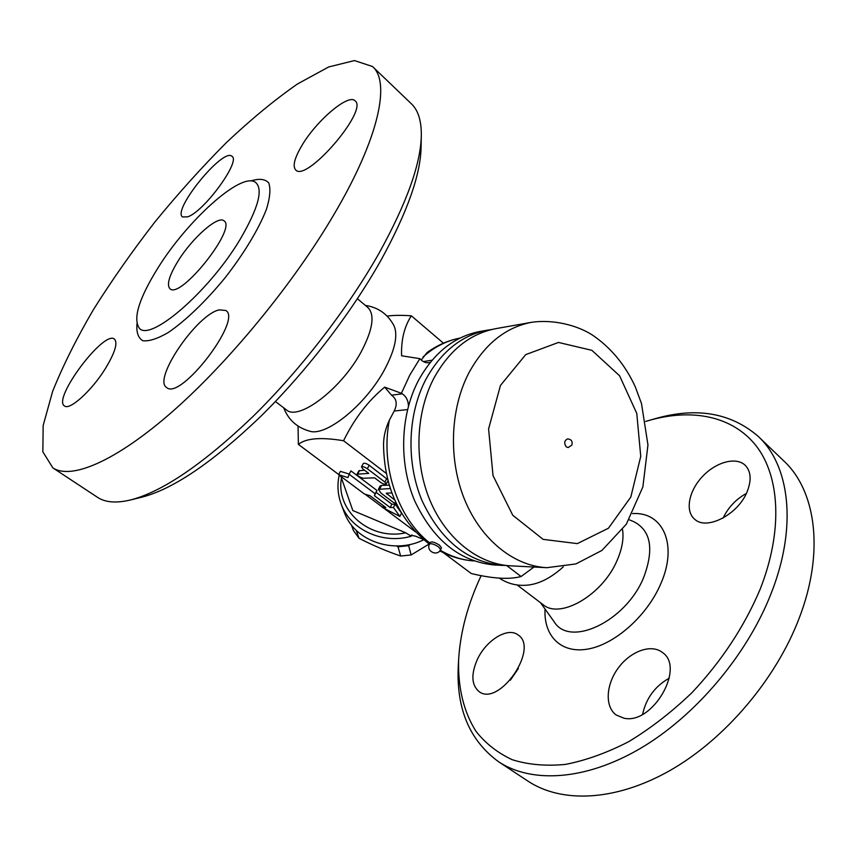 <?xml version="1.0" encoding="UTF-8"?>
<svg xmlns="http://www.w3.org/2000/svg" width="857" height="857" viewBox="0 0 857 857"><rect width="100%" height="100%" fill="white"/><g stroke="black" fill="none" stroke-linecap="round" stroke-linejoin="round"><path stroke-width="1.29" d="M178.042 261.064C192.118 238.075 218.096 215.043 224.009 220.849C237.314 228.208 180.216 299.896 169.943 288.734C166.483 284.824 169.183 275.6 178.042 261.064M240.099 239.414C258.782 207.405 263.742 188.251 254.947 181.941C239.949 172.75 186.965 221.063 157.827 268.123C139.337 297.957 133.049 317.786 138.93 327.599C148.368 343.518 208.262 292.848 240.099 239.414M334.412 213.736C379.362 137.334 390.535 81.854 372.495 66.503L354.455 60.568L328.702 66.953L297.465 83.975C274.658 99.873 251.005 119.38 226.484 142.498C201.973 167.115 178.127 193.586 154.956 221.92C132.524 250.844 112.085 279.982 93.606 309.334C76.616 338.344 62.957 365.693 52.631 391.392L43.161 425.479L42.85 451.832L52.845 467.868C70.949 479.931 114.892 461.977 172.011 411.992C229.023 362.083 293.919 282.981 334.412 213.736M302.146 145.112C316.694 120.473 348.424 93.434 355.034 100.794C368.971 109.975 306.195 182.884 295.686 169.932C292.387 166.172 294.54 157.902 302.146 145.112M187.822 216.789L182.562 216.971C171.839 210.308 223.216 147.168 231.968 156.317C241.085 160.87 204.373 211.325 187.822 216.789M105.315 368.692C91.774 390.653 69.621 410.664 64.5 405.961C51.998 399.073 104.083 329.602 114.474 339.126C117.987 342.896 114.945 352.752 105.315 368.692M219.274 309.87L225.82 310.491C242.767 319.607 180.334 400.98 166.622 387.503C152.46 379.447 197.003 314.273 219.274 309.87M372.484 66.503L411.178 103.601C417.948 109.867 421.333 120.237 421.323 134.72C421.012 163.173 407 202.531 379.276 252.794C348.038 308.156 300.614 369.71 253.061 416.416C203.409 463.894 162.519 491.757 130.382 500.006C116.198 503.348 105.272 502.47 97.58 497.36M130.382 500.006L141.855 497.178C173.114 489.133 212.547 462.405 260.132 416.984C305.713 372.324 350.995 313.533 380.862 260.432C407.364 212.215 420.787 174.26 421.098 146.579L421.29 136.102M275.408 401.515L286.334 409.817C298.343 421.473 341.525 388.81 361.311 351.595C372.891 329.399 375.066 314.69 367.835 307.481L357.412 298.739M365.371 305.413C378.119 307.331 387.643 314.037 393.909 325.553C398.141 334.841 395.173 349.249 385.018 368.756C366.528 404.097 326.281 436.813 309.773 431.2L309.698 431.178M387.128 316.104C393.256 315.215 401.333 315.119 411.339 315.805C404.3 326.635 401.044 339.961 401.59 355.784L419.866 358.665L409.775 375.13L401.419 393.299L384.697 387.139C368.156 400.712 354.444 418.57 343.561 440.734C321.032 436.984 305.97 438.206 298.375 444.387L298.043 426.079M386.261 473.407L343.561 440.734M506.691 565.524L521.067 576.525C509.229 579.675 492.625 578.679 471.254 573.515L443.444 552.733M415.677 531.993L383.711 508.126M382.693 507.365L365.071 494.2M338.697 474.51L298.375 444.387M338.601 474.692L364.471 494.018L370.085 495.764L385.821 507.537L382.597 507.558L399.855 516.417L393.427 507.494L390.149 507.515L374.38 495.689L375.184 493.803L349.131 474.242L347.985 477.574L338.601 474.692L340.39 471.361L349.228 474.06M349.131 474.242L350.942 470.879L376.941 490.461L376.127 492.357L391.874 504.195L395.141 504.162L401.376 512.882M361.461 466.915L362.875 468.961L368.746 473.407L357.069 474.167C357.819 476.117 359.972 477.478 363.539 478.249L374.573 477.831L380.379 482.223C383.186 484.066 385.147 484.676 386.239 484.044L384.879 482.084L367.342 468.747C364.514 466.894 362.565 466.283 361.461 466.915L363.304 463.466C364.407 462.823 366.357 463.423 369.174 465.276L387.675 479.545M357.069 474.167L358.879 470.772L364.579 470.247M390.299 488.522L378.376 489.358L380.154 485.973L381.569 485.394L389.239 485.169M376.941 490.461L375.184 493.803M376.127 492.357L374.38 495.689M391.874 504.195L390.149 507.515M395.141 504.162L393.427 507.494M401.537 513.139L399.855 516.417M383.507 505.801L382.597 507.558M378.376 489.358L381.065 493.171L392.881 502.073L396.555 503.927M394.777 500.092L386.239 493.204L391.863 492.946M423.54 539.567L415.474 536.128L410.985 535.357L412.088 535.047M410.985 535.357L411.21 536.236L405.725 532.797C369.945 540.896 335.419 510.59 341.461 478.056M423.765 539.749C395.013 554.286 356.898 541.988 345.403 515.121L343.775 511.158M410.267 544.431L408.671 545.695L398.002 546.787L396.384 545.973M351.391 524.934L353.384 530.429L359.062 538.325C373.256 545.545 387.118 551.447 400.658 556.022L411.146 554.961L429.121 544.024M356.191 530.269L359.062 538.325M398.002 546.787L400.658 556.022M408.671 545.695L411.146 554.961M340.882 476.396L352.827 510.547L405.725 532.797M521.067 576.525L534.007 567.034M499.192 578.079C508.715 584.345 519.138 586.563 530.44 584.742C541.174 582.91 552.122 576.954 563.285 566.873M517.125 584.956L542.963 604.571C559.996 619.654 602.76 594.983 617.211 560.146C622.118 548.801 623.896 538.614 622.546 529.605M645.707 421.419L649.402 420.326C691.803 408.339 732.553 415.72 756.313 446.036C779.784 476.438 783.277 530.547 760.073 589.434C744.187 626.863 721.455 661.304 691.878 692.756C671.684 712.071 650.656 728.364 628.781 741.626C606.917 752.875 585.76 760.47 565.341 764.423C545.738 766.265 528.019 764.69 512.197 759.698C497.681 752.939 485.64 743.522 476.074 731.439C463.562 711.813 457.863 687.175 458.613 659.879C460.23 632.337 467.74 604.249 481.163 575.604M623.789 718.145L616.204 714.995C604.624 706.704 605.942 684.507 618.315 667.924C630.516 651.224 651.138 643.639 662.311 652.402C685.782 667.474 652.316 725.29 623.789 718.145M477.22 659.751C485.919 640.318 507.751 626.724 517.992 634.887C539.728 648.096 498.935 707.496 478.934 691.481C471.5 685.011 470.922 674.438 477.22 659.751M747.336 491.2C738.509 514.532 706.297 531.008 694.481 519.053C684.925 510.858 688.857 490.954 702.344 476.653C715.691 462.202 735.799 456.481 745.044 465.137C750.914 471.093 751.685 479.781 747.336 491.2M458.388 663.8L458.291 665.61C456.063 708.418 469.497 740.469 498.592 761.766C531.265 783.352 584.742 780.898 640.008 748.643C695.145 716.356 746.865 655.401 770.979 593.837C797.878 526.123 789.511 464.965 757.942 436.138C730.56 412.688 696.216 406.893 654.919 418.752L649.402 420.326M498.592 761.766L528.148 781.252C561.496 803.277 615.272 801.627 670.228 770.379C725.065 739.088 775.917 679.28 799.12 618.347C825.012 551.33 815.682 490.097 783.491 460.648L758.563 436.727M746.329 493.471C735.917 499.277 728.182 507.462 723.137 518.035M518.399 668.503L510.311 680.244M669.274 678.187C655.037 686.168 646.146 698.209 642.6 714.331M429.411 544.238C399.491 520.424 384.193 487.205 383.529 444.59C383.636 436.331 385.575 428.2 389.357 420.23L394.199 411.028C397.562 404.118 396.673 398.826 391.51 395.173L384.697 387.139M421.237 360.058L427.032 352.581C437.209 345.21 448.222 340.368 460.059 338.065C446.604 340.7 434.242 347.01 422.994 356.973M401.419 393.299L402.244 393.824C406.261 396.545 408.318 400.637 408.435 406.068M430.246 362.404L429.046 362.682C425.918 363.089 423.09 361.986 420.573 359.383L419.866 358.665M443.433 343.186L411.339 315.805M506.637 565.513L494.789 565.031C460.102 561.828 433.396 540.413 414.659 500.777C398.601 462.759 400.294 414.692 418.645 380.101C434.017 352.581 454.553 336.351 480.252 331.402L491.95 329.452M502.481 565.427C467.676 562.203 440.862 540.628 422.051 500.681C405.918 462.373 407.611 413.931 426.025 379.083C441.441 351.359 462.041 335.023 487.826 330.052M546.873 567.688L510.804 565.845C478.527 564.26 446.315 539.224 430.053 500.584C413.856 461.955 415.538 413.106 434.017 377.98C449.497 350.042 470.161 333.587 496.032 328.606L531.597 322.307C553.493 319.115 577.147 325.424 591.673 334.573C610.516 347.171 625.032 364.536 635.219 386.657L641.486 403.54L647.956 444.944L642.879 486.937L626.317 524.216L601.935 550.43L575.904 563.927L546.873 567.688C514.157 566.07 481.398 540.189 464.826 500.167C448.297 460.155 449.957 409.528 468.704 373.202C484.409 344.332 505.373 327.363 531.597 322.307M566.209 446.84C563.831 443.155 564.302 440.498 567.645 438.87C571.383 439.352 572.797 441.419 571.876 445.062L568.18 447.547L566.209 446.84M440.605 549.637L441.484 547.859L439.566 545.213C435.163 542.385 432.11 541.42 430.385 542.299L429.496 544.066C425.64 551.094 437.306 556.943 440.605 549.637L438.677 546.991C434.274 544.174 431.21 543.199 429.496 544.066M136.981 323.753C136.252 332.323 138.191 337.979 142.787 340.722C148.925 341.504 157.324 338.826 167.983 332.687C185.23 321.064 205.916 301.236 225.348 277.454C244.213 253.211 258.964 228.626 266.463 209.215C270.084 197.453 270.823 188.658 268.702 182.841C265.006 178.963 259.06 178.331 250.865 180.945M381.569 485.394L379.79 488.79M387.482 493.043L386.903 494.146M369.174 465.276L367.342 468.747M386.689 478.635L384.879 482.084M359.554 470.472L357.744 473.878M339.211 475.142C337.069 484.944 337.712 494.532 341.118 503.895C349.999 529.444 382.318 544.688 411.21 536.236M629.134 519.728L633.848 521.709C650.934 530.59 654.223 549.133 643.736 577.318C625.964 621.593 569.648 647.817 554.158 621.764L554.018 621.582M545.052 609.07C543.52 635.958 561.067 654.009 588.17 649.017C615.176 644.218 647.378 615.551 660.876 583.553C678.23 544.206 662.6 511.404 632.541 513.611M432.067 360.219L423.326 361.579M407.525 409.582L394.199 411.028M429.957 543.145C397.937 518.378 380.251 466.133 389.357 420.23M439.802 550.858C450.696 556.761 462.073 560.114 473.932 560.928C462.309 560.124 451.093 556.568 440.252 550.248M402.244 393.824L391.51 395.173M500.467 385.425L525.716 354.627L558.496 342.446L591.887 350.331L619.568 375.762L636.772 413.406L640.747 456.353L630.806 497.06L608.449 528.223L577.329 543.617L543.124 539.364L512.765 515.261L493.032 475.635L488.586 428.896L500.467 385.425M52.823 467.858L97.559 497.349M309.763 431.2C297.09 427.654 288.391 419.855 283.678 407.803M387.975 480.723L386.239 484.044M341.118 503.895L343.989 511.715M540.499 602.707L554.158 621.764M458.613 659.879L458.291 665.61"/></g></svg>
